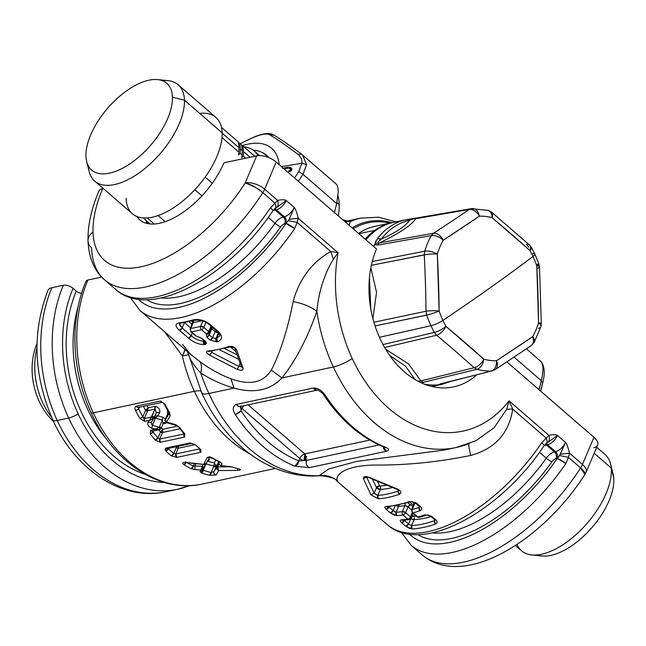 <?xml version="1.0" encoding="UTF-8"?>
<svg xmlns="http://www.w3.org/2000/svg" width="646" height="646" viewBox="0 0 646 646"><rect width="100%" height="100%" fill="white"/><g stroke="black" fill="none" stroke-linecap="round" stroke-linejoin="round"><path stroke-width="0.97" d="M347.08 221.029L343.05 219.987L347.08 221.029M432.376 386.623L433.07 386.251L432.376 386.623M374.946 226.334A84.255 61.322 78 0 0 358.546 233.408A84.255 61.322 -102 0 1 374.946 226.334L391.985 222.709A84.255 61.322 78 0 0 374.809 230.331A84.255 61.322 -102 0 1 392.808 222.547A84.255 61.322 78 0 0 391.985 222.709M353.192 228.773A89.14 64.875 -102 0 1 389.99 223.136A89.14 64.875 78 0 0 353.192 228.773M365.176 239.149A84.255 61.322 -102 0 1 374.809 230.331L358.893 233.715L374.809 230.331A84.255 61.322 78 0 0 365.176 239.149M352.127 227.852A90.359 65.763 -102 0 1 392.041 222.7A90.359 65.763 78 0 0 352.127 227.852M349.074 225.212L350.423 221.53A95.245 69.316 -102 0 1 360.839 218.098A95.245 69.316 78 0 0 350.423 221.53L345.57 221.376L350.423 221.53L349.074 225.212M345.15 221.812L350.423 221.53M377.425 245.125L431.35 235.604L377.425 245.125L375.003 244.463A84.255 61.313 78 0 0 373.768 246.594A84.255 61.313 -102 0 1 375.003 244.463L377.425 245.125L379.501 242.848L433.442 233.287A9.771 6.226 57 0 1 443.245 240.215A73.038 53.15 78 0 0 437.342 254.112A9.771 1.817 177 0 0 424.252 254.944L424.721 251.213A9.771 4.046 16.9 0 1 437.342 254.112A9.771 4.046 -163.1 0 0 424.721 251.213L424.705 251.27M372.249 261.525L424.721 251.213L372.249 261.525M424.252 254.847L371.353 265.296L424.252 254.944A9.771 1.817 -3 0 1 437.342 254.112A73.038 53.15 -102 0 1 443.245 240.215A9.771 5.184 -150.4 0 0 431.35 235.604A82.066 59.731 78 0 0 424.721 251.213A82.066 59.731 -102 0 1 431.35 235.604L433.393 233.319M431.585 235.209L431.35 235.604A9.771 5.184 29.6 0 1 443.245 240.215L479.356 216.184A73.038 53.15 -102 0 1 492.074 217.694L529.97 250.519A73.038 53.15 -102 0 1 532.998 256.47A976.889 200.93 155.1 0 1 489.789 288.051A976.889 200.93 155.1 0 1 442.914 320.416A73.038 53.15 -102 0 1 439.127 310.96L437.342 254.112A972.488 665.727 97.2 0 1 439.127 310.96A9.771 1.405 179.4 0 0 426.013 311.235A962.766 659.073 -82.8 0 0 424.252 254.944A962.766 659.073 97.2 0 1 426.013 311.235L373.905 322.233L426.013 311.235A9.771 1.405 -0.6 0 1 439.127 310.96A73.038 53.15 78 0 0 442.914 320.416A9.771 2.011 155.1 0 1 430.979 325.721L379.444 337.285L430.979 325.721A82.066 59.731 -102 0 1 426.723 315.103A82.066 59.731 78 0 0 430.979 325.721A9.771 2.011 -24.9 0 0 442.914 320.416A73.038 53.15 78 0 0 445.942 326.367A9.771 4.619 129.8 0 1 436.639 335.25L434.378 332.407A9.771 2.6 -29.1 0 0 445.942 326.367A9.771 2.6 150.9 0 1 434.378 332.407L434.387 332.415A82.066 59.731 -102 0 1 430.979 325.721A82.066 59.731 78 0 0 434.378 332.407L383.013 344.552L434.378 332.407M372.92 318.672L376.529 292.21L370.836 267.815L376.529 292.21L372.92 318.672M370.812 309.063L369.455 277.57L370.812 309.063M426.699 315.03L375.06 325.947L426.723 315.103A9.771 1.09 -18.8 0 0 439.127 310.96A9.771 1.09 161.2 0 1 426.723 315.103L426.021 311.315M537.173 268.356A9.771 1.825 177.1 0 0 539.515 267.04A9.771 1.825 177.1 0 0 536.786 265.918A9.771 1.09 -18.8 0 0 539.006 264.384A9.771 1.09 161.2 0 1 536.786 265.918A73.038 53.15 78 0 0 532.998 256.47A73.038 53.15 78 0 0 529.97 250.519A9.771 2.6 -29.1 0 0 531.553 247.547A9.771 2.6 150.9 0 1 529.97 250.519A9.771 5.039 -48.1 0 0 529.542 245.02A9.771 5.039 131.9 0 1 529.97 250.519A972.488 443.778 -156.1 0 0 492.074 217.694A9.771 4.611 -50.1 0 0 491.759 212.3A9.771 4.611 129.9 0 1 492.074 217.694A9.771 6.266 -74.6 0 0 488.085 210.37A9.771 6.266 -74.6 0 0 486.22 210.297M436.591 335.201L436.639 335.25A9.771 4.619 -50.2 0 0 445.942 326.367A972.488 480.834 22 0 1 483.838 359.192A9.771 6.266 105.4 0 1 476.966 369.294L474.164 367.744A9.771 5.031 -48 0 0 483.838 359.192A9.771 5.031 132 0 1 474.164 367.744L474.229 367.8M412.196 219.236L413.803 218.833A9.771 1.171 82.8 0 1 414.078 218.421L471.249 208.674L488.085 210.37A9.771 6.266 105.4 0 1 492.074 217.694A73.038 53.15 78 0 0 479.356 216.184A972.488 203.417 157.2 0 1 443.245 240.215A9.771 6.226 -123 0 0 433.442 233.287A962.766 201.382 -22.8 0 0 469.198 209.49A9.771 6.646 55.7 0 1 479.356 216.184A9.771 6.646 -92.2 0 0 472.533 208.537A9.771 6.646 -92.2 0 0 471.927 208.601A9.771 6.646 87.8 0 1 472.533 208.537A9.771 6.646 87.8 0 1 479.356 216.184A9.771 6.646 -124.3 0 0 469.198 209.49L471.927 208.601M476.877 369.27L476.966 369.294A9.771 6.266 -74.6 0 0 483.838 359.192A73.038 53.15 78 0 0 496.556 360.702A9.771 6.646 87.8 0 1 491.251 370.99L437.172 384.959A9.771 6.67 85.8 0 1 437.003 385L491.331 370.99M420.869 380.898L474.164 367.744L420.869 380.898L423.631 382.44L420.869 380.898L408.603 363.956L385.71 349.292L408.603 363.956L420.869 380.898L417.873 381.164L418.955 381.721M476.966 369.294L421.2 382.803L476.966 369.294A82.066 59.731 78 0 0 491.251 370.99A82.066 59.731 -102 0 1 476.966 369.294M436.639 335.25L384.645 347.483L436.639 335.25A962.766 476.029 22 0 1 474.164 367.744A962.766 476.029 -158 0 0 436.639 335.25M469.287 209.433L415.782 218.703L418.471 217.815M378.314 243.074L377.74 242.831L374.833 244.495A84.255 61.322 78 0 0 373.663 246.506A84.255 61.322 -102 0 1 374.833 244.495A9.771 5.289 31.1 0 1 375.003 244.463A9.771 5.289 -148.9 0 0 374.833 244.495L377.74 242.831L375.003 244.463L377.74 242.831L379.501 242.848C399.099 233.489 411.195 225.438 415.782 218.703C411.195 225.438 399.099 233.489 379.501 242.848L433.442 233.287A962.766 201.382 157.2 0 0 469.198 209.49L414.926 218.711M379.477 240.611L381.261 239.117A82.946 60.369 -102 0 1 409.499 220.326C405.841 225.987 396.426 232.245 381.261 239.117C396.426 232.245 405.841 225.987 409.499 220.326L410.896 219.697M375.827 240.934L374.833 244.495L377.264 238.826L381.261 239.117A9.771 5.693 -142.5 0 0 377.264 238.826A84.255 61.322 -102 0 1 405.938 219.745A9.771 6.702 77.5 0 1 409.499 220.326A82.946 60.369 78 0 0 381.261 239.117L378.298 241.798M413.803 218.833L409.298 220.229M488.085 210.37L491.759 212.3L529.542 245.02A9.771 5.039 -48.1 0 0 526.547 244.341L528.808 247.184M532.667 336.671A9.771 5.184 29.6 0 1 534.185 342.396A9.771 5.184 -150.4 0 0 532.667 336.671A9.771 6.646 55.8 0 1 531.173 345.658A9.771 6.646 -124.2 0 0 532.667 336.671A73.038 53.15 78 0 0 538.57 322.774A9.771 4.046 16.9 0 1 540.872 326.658A9.771 4.046 -163.1 0 0 538.57 322.774A9.771 1.397 -0.7 0 1 541.291 323.711A9.771 1.397 179.3 0 0 538.57 322.774A73.038 53.15 -102 0 1 532.667 336.671L496.556 360.702A972.488 166.369 -24.9 0 0 532.667 336.671M529.736 346.304A9.771 6.646 -124.2 0 0 531.173 345.658L495.272 369.544A9.771 6.226 -123.1 0 0 496.556 360.702A9.771 6.226 56.9 0 1 495.272 369.544L491.251 370.99A9.771 6.646 -92.2 0 0 496.556 360.702A73.038 53.15 -102 0 1 483.838 359.192L445.942 326.367A73.038 53.15 -102 0 1 442.914 320.416A976.889 200.93 -24.9 0 0 489.789 288.051A976.889 200.93 -24.9 0 0 532.998 256.47A9.771 2.011 -24.9 0 0 534.872 254.072A9.771 2.011 -24.9 0 0 532.207 253.87M493.98 370.101A9.771 6.226 -123.1 0 0 495.272 369.544M437.237 384.959L437.003 385A84.255 61.322 -102 0 1 424.648 384.257A84.255 61.322 78 0 0 437.003 385L441.686 384.418A9.771 6.702 -102.5 0 0 441.719 384.41L441.686 384.418A9.771 6.702 -102.5 0 0 444.133 383.062L441.719 384.41L437.003 385A9.771 6.67 -94.2 0 0 437.172 384.959A84.255 61.313 -102 0 1 424.269 384.112A84.255 61.313 78 0 0 437.172 384.959A9.771 9.714 24.2 0 0 439.829 384.16M414.385 378.927L414.466 378.855A82.946 60.369 -102 0 1 412.132 377.74A82.946 60.369 78 0 0 414.466 378.855L405.712 366.298L389.78 355.534L405.712 366.298L414.466 378.855L416.177 380.228L414.466 378.855A9.771 5.911 114.3 0 1 414.215 379.073M420.029 381.342L418.899 381.447M405.938 219.745L405.938 219.745A84.255 61.322 78 0 0 377.264 238.826M529.542 245.02L531.553 247.547L534.872 254.072A9.771 2.011 155.1 0 1 532.998 256.47A73.038 53.15 -102 0 1 536.786 265.918L538.57 322.774A972.488 628.671 -83.7 0 0 536.786 265.918A9.771 1.825 -2.9 0 1 539.515 267.04L541.291 323.711L540.872 326.658L534.185 342.396L531.173 345.658M538.465 328.378A9.771 4.046 -163.1 0 0 540.872 326.658M534.872 254.072L539.006 264.384A9.771 1.09 -18.8 0 0 536.463 264.489M451.279 381.253L441.38 384.491M406.334 219.656L393.624 222.361A84.255 61.322 -102 0 0 365.951 239.827A84.255 61.322 78 0 1 400.052 221.473M431.641 386.453A84.255 61.322 78 0 0 435.719 385.073M267.557 157.156A67.895 33.552 -49.1 0 0 265.199 154.644A67.895 33.552 -49.1 0 0 253.256 150.187A67.895 33.552 130.9 0 1 267.557 157.156M259.434 155.573A63.494 31.379 -49.1 0 0 257.06 154.184M249.994 157.261L243.494 151.624A63.494 31.379 -49.1 0 0 242.743 145.81L254.782 156.243L242.743 145.81A63.494 31.379 130.9 0 1 243.494 151.624A63.494 31.379 130.9 0 1 243.356 156.09L241.798 157.689A62.525 30.895 -49.1 0 0 241.984 155.977A62.525 30.895 130.9 0 1 241.959 156.284A62.525 30.895 130.9 0 1 241.798 157.689L242.072 154.975A63.494 31.379 -49.1 0 0 242.21 150.51L240.28 148.846A63.494 31.379 -49.1 0 0 239.537 143.032L241.459 144.696L239.537 143.032A63.494 31.379 130.9 0 1 240.28 148.846L242.21 150.51A63.494 31.379 -49.1 0 0 241.459 144.696A63.494 31.379 130.9 0 1 242.21 150.51A63.494 31.379 130.9 0 1 242.072 154.975L240.15 153.312A63.494 31.379 -49.1 0 0 240.28 148.846A63.494 31.379 130.9 0 1 240.15 153.312L238.592 154.911A62.525 30.895 -49.1 0 0 238.77 153.199A62.525 30.895 130.9 0 1 238.745 153.506A62.525 30.895 130.9 0 1 238.592 154.911L238.867 152.198L222.014 137.598L238.867 152.198A63.494 31.379 -49.1 0 0 238.996 147.732L222.176 133.165L238.996 147.732A63.494 31.379 130.9 0 1 238.867 152.198L238.592 154.911L240.15 153.312L242.072 154.975L241.798 157.689L243.356 156.09A63.494 31.379 -49.1 0 0 243.494 151.624L249.994 157.261M257.932 155.646A63.494 31.379 -49.1 0 0 254.233 150.962A63.494 31.379 -49.1 0 0 243.954 146.86M238.253 141.918L221.505 127.424L238.253 141.918A63.494 31.379 130.9 0 1 238.996 147.732A63.494 31.379 -49.1 0 0 238.253 141.918M178.159 84.755L215.869 117.419A63.744 31.501 130.9 0 1 222.167 132.874L184.457 100.211L172.45 97.215A57.389 28.359 -49.1 0 0 157.656 79.603A57.389 28.359 -49.1 0 0 110.789 104.757A57.389 28.359 -49.1 0 0 85.958 156.146A57.389 28.359 130.9 0 1 128.053 89.818A57.389 28.359 130.9 0 1 172.45 97.215A57.389 28.359 130.9 0 1 130.347 163.535A57.389 28.359 130.9 0 1 85.958 156.146A57.389 28.359 -49.1 0 0 86.677 161.565A57.389 28.359 -49.1 0 0 133.746 161.104A57.389 28.359 -49.1 0 0 172.45 97.215L184.457 100.211L222.167 132.874A63.744 31.501 130.9 0 1 187.074 197.337A63.744 31.501 130.9 0 1 132.414 213.786L94.696 181.122A63.744 31.501 -49.1 0 0 149.363 164.673A63.744 31.501 -49.1 0 0 184.457 100.211A63.744 31.501 -49.1 0 0 178.159 84.755A63.744 31.501 -49.1 0 0 162.364 80.685M147.264 221.53L148.548 222.636A63.494 31.379 130.9 0 1 148.507 222.466A63.494 31.379 -49.1 0 0 148.548 222.636L147.264 221.53M144.058 218.744L145.342 219.858A63.494 31.379 130.9 0 1 145.302 219.688A63.494 31.379 -49.1 0 0 145.342 219.858L144.058 218.744M88.413 166.07A63.744 31.501 -49.1 0 0 94.696 181.122M157.656 79.603L168.033 80.653A63.744 31.501 130.9 0 1 184.457 100.211A63.744 31.501 130.9 0 1 141.482 171.174A63.744 31.501 130.9 0 1 89.196 171.683L86.677 161.565M165.19 221.683A63.494 31.379 130.9 0 1 154.249 224.009L147.231 217.936L154.249 224.009A63.494 31.379 -49.1 0 0 165.19 221.683L158.109 215.546L165.19 221.683A63.494 31.379 -49.1 0 0 201.964 195.875L194.826 189.698L201.964 195.875A63.494 31.379 -49.1 0 0 212.284 183.27A63.494 31.379 130.9 0 1 201.964 195.875A63.494 31.379 130.9 0 1 165.19 221.683M146.044 220.464L145.342 219.858L146.044 220.464A63.494 31.379 -49.1 0 0 146.981 223.451A63.494 31.379 130.9 0 1 146.044 220.464M150.066 223.952L148.548 222.636L150.066 223.952M241.959 156.284L242.072 154.975M126.115 198.322A63.744 31.501 -49.1 0 0 175.413 206.534A63.744 31.501 -49.1 0 0 222.167 132.874A63.744 31.501 -49.1 0 0 199.671 113.389M205.162 177.093L212.284 183.27L205.162 177.093M238.745 153.506L238.867 152.198M245.755 158.165L243.356 156.09L245.755 158.165M338.003 195.827A89.14 44.049 130.9 0 1 339.207 204.62L336.889 202.61L339.207 204.62A89.14 44.049 130.9 0 1 338.383 215.95A89.14 44.049 -49.1 0 0 339.207 204.62A89.14 44.049 -49.1 0 0 338.003 195.827M242.452 145.592A76.931 38.017 130.9 0 1 279.153 164.649A76.931 38.017 -49.1 0 0 242.452 145.592M268.978 157.713A68.379 33.794 -49.1 0 0 261.38 152.157A68.379 33.794 130.9 0 1 266.677 155.282A68.379 33.794 130.9 0 1 268.978 157.713M334.426 212.518L336.687 203.514L338.221 191.838C338.197 187.453 337.285 184.683 335.492 183.512C337.285 184.683 338.197 187.453 338.221 191.838L336.687 203.514L334.426 212.518M291.855 170.027L288.859 168.049L283.933 168.824L288.859 168.049L291.855 170.027M289.715 168.582L291.968 168.776L289.868 167.346L290.999 167.726L291.782 169.922L290.595 171.222L288.762 171.836L288.625 171.125L290.458 170.027L290.135 168.469L291.774 169.955L290.369 168.743L291.677 170.173L290.538 169.187L291.572 170.366L290.563 169.494L291.427 170.552L290.538 169.777L291.265 170.73L290.458 170.027L291.063 170.915L290.32 170.269L290.813 171.085L290.119 170.479L290.538 171.255L289.868 170.673L290.215 171.4L289.561 170.827L289.852 171.537L288.625 171.125L289.295 171.699L288.625 171.125L288.762 171.836L290.595 171.222L291.782 169.922L290.999 167.726L291.709 168.558L289.868 167.346L291.346 168.63L290.587 168.566L289.101 167.282L289.868 167.346L289.101 167.282L290.587 168.566L289.715 168.582M289.158 168.097L288.229 167.298L289.101 167.282L288.229 167.298L289.158 168.097M287.995 168.049L287.236 167.387L288.229 167.298L287.236 167.387L287.995 168.049M286.388 168.235L285.718 167.653L287.236 167.387L285.718 167.653L286.388 168.235M285.225 168.469L284.571 167.903L285.718 167.653L284.571 167.903L285.225 168.469M284.2 168.743L283.562 168.194L284.571 167.903L283.562 168.194L284.2 168.743M282.682 168.509L283.562 168.194L282.682 168.509M250.882 138.478L250.947 138.438C260.968 133.746 268.276 132.438 272.887 134.521L273.5 134.852C279.67 138.494 289.028 144.93 301.577 154.152L302.659 155.016L306.559 164.625L302.974 174.315L336.687 203.514L302.974 174.315L298.371 181.292L302.974 174.315L306.559 164.625L301.94 163.276C302.199 159.61 300.786 156.574 297.709 154.176L301.779 154.313L297.709 154.176C285.088 144.639 275.616 138.123 269.285 134.634C266.112 133.173 259.942 134.489 250.785 138.567L240.296 143.695L250.785 138.567C259.942 134.489 266.112 133.173 269.285 134.634C275.616 138.123 285.088 144.639 297.709 154.176C300.786 156.574 302.199 159.61 301.94 163.276L281.43 166.62L301.94 163.276L298.751 171.553L294.56 177.989L298.751 171.553L301.94 163.276L306.559 164.625L302.538 154.911M269.285 134.634L274.09 135.272L269.285 134.634M302.974 174.315L298.751 171.553L302.974 174.315M37 343.51A57.389 41.772 78 0 0 53.618 421.644A57.389 41.772 -102 0 1 37 343.51M51.712 417.494A63.744 46.391 -102 0 1 36.951 348.073A63.744 46.391 78 0 0 51.712 417.494M537.391 554.922A57.389 28.359 -49.1 0 0 586.826 533.087A57.389 28.359 -49.1 0 0 613.7 477.757L611.245 468.051L594.159 453.258L611.245 468.051A63.744 31.501 130.9 0 1 577.346 533.41A63.744 31.501 130.9 0 1 521.597 550.852L515.371 545.458M596.71 447.258L605.06 454.485A63.744 31.501 130.9 0 1 611.245 468.051A63.744 31.501 -49.1 0 0 610.567 463.925L613.086 474.043A57.389 28.359 130.9 0 1 613.7 477.757A57.389 28.359 130.9 0 1 589.887 529.865A57.389 28.359 130.9 0 1 542.099 556.004L531.723 554.954A63.744 31.501 -49.1 0 0 584.8 525.925A63.744 31.501 -49.1 0 0 611.245 468.051L613.7 477.757M517.05 544.36A63.744 31.501 -49.1 0 0 531.723 554.954M514.079 357.149L541.283 380.712L539.079 389.772L541.283 380.712L514.079 357.149M540.08 360.71C543.431 363.23 543.827 369.9 541.283 380.712C543.827 369.9 543.431 363.23 540.08 360.71M540.621 391.105L542.616 382.763L541.283 380.712L542.616 382.763M88.017 240.837C87.694 225.43 91.312 208.884 98.862 191.192A14.656 6.969 23 0 1 102.722 188.575A117.225 57.93 -49.1 0 0 93.032 232.043A14.656 11.224 178.2 0 0 88.017 240.837A14.656 11.224 178.2 0 0 91.619 247.903A131.881 65.173 -49.1 0 0 104.652 279.88A131.881 65.173 -49.1 0 0 262.825 192.669A131.881 65.173 130.9 0 1 104.652 279.88C96.609 273.371 88.801 260.54 88.017 240.837A14.656 11.224 -1.8 0 1 93.032 232.043A117.225 57.93 -49.1 0 0 149.549 264.497A117.225 57.93 -49.1 0 0 245.214 182.947A14.656 3.634 32.5 0 1 262.825 192.669C259.813 191.482 264.505 190.74 245.214 182.947L256.72 155.831A14.656 6.969 23 0 1 276.181 162.081L264.674 189.197A14.656 6.969 -157 0 0 245.214 182.947A14.656 6.969 23 0 1 264.674 189.197A14.656 7.243 130.9 0 1 262.825 192.669A14.656 7.243 -49.1 0 0 264.674 189.197L277.651 200.43L274.978 203.199L262.825 192.669L274.978 203.199L270.529 207.786A131.881 65.173 130.9 0 1 115.884 289.61A131.881 65.173 -49.1 0 0 270.529 207.786L277.651 200.43L264.674 189.197L276.181 162.081L376.489 248.952A89.14 64.875 78 0 0 380.098 338.714A89.14 64.875 -102 0 1 376.489 248.952L276.181 162.081A14.656 6.969 -157 0 0 256.72 155.831L245.214 182.947A117.225 57.93 130.9 0 1 149.549 264.497A117.225 57.93 130.9 0 1 93.032 232.043A117.225 57.93 130.9 0 1 102.722 188.575L103.19 188.479L102.722 188.575M580.601 467.89A14.656 3.634 32.5 0 1 584.977 474.39C543.1 540.056 464.062 589.879 422.427 555.108A131.881 65.173 -49.1 0 0 580.601 467.89A14.656 7.243 -49.1 0 0 582.45 464.417L593.957 437.302A14.656 6.969 23 0 1 597.615 445.118L586.108 472.234A14.656 6.969 -157 0 0 582.45 464.417A14.656 6.969 23 0 1 586.108 472.234L584.977 474.382L580.601 467.89A131.881 65.173 130.9 0 1 422.427 555.108L411.195 545.377A131.881 65.173 -49.1 0 0 565.831 463.545L568.448 457.368L580.601 467.89L568.448 457.368L569.473 453.177L582.45 464.417A14.656 7.243 130.9 0 1 580.601 467.89M189.504 485.63L177.44 489.305L165.974 491.743C122.49 501.603 75.186 469.812 52.956 420.231C33.479 375.504 31.832 332.197 48.014 290.304A14.656 6.969 23 0 1 51.874 287.688A131.881 95.979 78 0 0 57.211 420.481A14.656 3.012 155.1 0 1 52.956 420.231A14.656 3.012 -24.9 0 0 57.211 420.481A131.881 95.979 78 0 0 165.974 491.743A131.881 95.979 -102 0 1 57.211 420.481A131.881 95.979 -102 0 1 51.874 287.688L63.34 285.249A131.881 95.979 78 0 0 68.678 418.043L57.211 420.481L68.678 418.043A131.881 95.979 78 0 0 177.44 489.305A131.881 95.979 78 0 0 189.351 485.639M201.536 391.985L201.681 392.808L201.536 391.985A139.035 101.188 78 0 0 202.303 393.608M275.479 468.455L202.012 484.08A131.881 95.979 -102 0 1 93.25 412.818A131.881 95.979 78 0 0 202.012 484.08C160.313 493.673 113.534 462.56 91.126 412.689C71.633 371.402 69.493 319.342 85.991 281.333A7.324 3.48 23 0 1 87.921 280.025A131.881 95.979 78 0 0 93.25 412.818A7.324 1.51 155.1 0 1 91.126 412.689A7.324 1.51 -24.9 0 0 93.25 412.818L194.357 391.315A131.881 95.979 78 0 0 249.736 453.847A131.881 95.979 -102 0 1 194.357 391.315A24.419 5.023 155.1 0 1 200.898 391.169A24.419 5.023 -24.9 0 0 194.357 391.315A131.881 95.979 -102 0 1 182.334 355.938L188.672 354.678M201.915 393.293A141.821 103.215 -102 0 1 201.681 392.808A24.419 5.023 -24.9 0 0 201.762 393.059A24.419 5.023 -24.9 0 0 208.86 393.471A148.976 108.423 78 0 0 319.189 475.609L320.012 475.674L319.189 475.609L328.911 468.915L356.535 461.438L444.012 450.092M182.56 344.471L190.336 354.089L199.436 361.251C209.595 368.801 220.084 374.632 230.913 378.758C249.736 385.622 263.205 382.763 271.32 370.158L281.955 377.926L333.368 366.993A148.976 108.423 -102 0 1 316.863 311.307C318.712 291.693 324.235 274.316 333.425 259.167L338.076 252.772A134.32 97.756 78 0 0 352.231 358.49A14.656 3.012 155.1 0 1 333.368 366.993L281.955 377.926C295.545 360.904 307.181 338.698 316.863 311.307A148.976 108.423 78 0 0 333.368 366.993A148.976 108.423 78 0 0 456.229 447.5A148.976 108.423 -102 0 1 333.368 366.993A14.656 3.012 -24.9 0 0 352.231 358.49A134.32 97.756 78 0 0 509.048 400.843L506.682 409.225L494.166 427.676L475.819 440.79L494.166 427.676L506.682 409.225L509.048 400.843L512.706 409.088L506.682 409.225L512.706 409.088C509.016 433.329 495.03 448.776 470.748 455.438C437.746 462.132 405.801 465.33 374.898 465.047C342.146 465.596 335.137 476.32 337.309 480.664C331.939 476.57 325.899 474.883 319.189 475.609C325.899 474.883 331.939 476.57 337.309 480.664L336.752 480.899M475.819 440.79L456.229 447.5A148.976 108.423 78 0 0 469.44 443.455C468.293 443.326 468.73 447.315 470.748 455.438C495.03 448.776 509.016 433.329 512.706 409.088L509.048 400.843L548.882 435.347L546.217 438.109L512.706 409.088L546.217 438.109C547.493 441.218 547.38 443.075 545.894 443.673C547.38 443.075 547.493 441.218 546.217 438.109L548.882 435.347C549.916 438.884 549.399 441.396 547.323 442.89L557.441 435.42L565.468 442.373A9.771 4.829 130.9 0 1 555.552 451.675L554.454 451.909A9.771 4.829 -49.1 0 0 546.266 458.167L539.491 452.305L546.266 458.167A114.786 56.719 130.9 0 1 432.239 532.845A114.786 56.719 -49.1 0 0 546.266 458.167A4.885 0.832 -144.7 0 0 551.894 461.777A119.671 59.133 130.9 0 1 417.857 534.565A119.671 59.133 -49.1 0 0 551.894 461.777A4.885 0.832 35.3 0 1 546.266 458.167A9.771 4.829 130.9 0 1 554.454 451.909L546.427 444.965A9.771 4.829 -49.1 0 0 543.948 445.942A9.771 4.829 130.9 0 1 546.427 444.965A4.885 3.553 78 0 0 545.329 444.287A4.885 3.553 -102 0 1 546.427 444.965L554.454 451.909A4.885 3.553 -102 0 1 555.988 458.644A4.885 2.414 -49.1 0 0 551.894 461.777A4.885 2.414 130.9 0 1 555.988 458.644A4.885 3.553 78 0 0 554.454 451.909L555.552 451.675L547.533 444.731L546.427 444.965L547.533 444.731L555.552 451.675A4.885 3.553 -102 0 1 557.086 458.41L555.988 458.644L557.086 458.41A14.656 7.243 -49.1 0 0 557.223 458.385A124.557 61.548 130.9 0 1 409.516 534.121A124.557 61.548 -49.1 0 0 557.223 458.385A14.656 7.243 130.9 0 1 557.086 458.41A4.885 3.553 78 0 0 555.552 451.675A9.771 4.829 -49.1 0 0 565.468 442.373L560.373 454.195L557.223 458.385L559.597 455.543L568.448 457.368L565.831 463.545L557.223 458.385A7.324 1.51 34 0 1 565.831 463.545A131.881 65.173 130.9 0 1 411.195 545.377L401.392 532.369M200.728 373.017C211.29 379.719 222.402 384.75 234.062 388.117C222.402 384.75 211.29 379.719 200.728 373.017C202.053 367.622 201.617 363.698 199.436 361.251C201.617 363.698 202.053 367.622 200.728 373.017C194.066 365.676 190.142 359.895 188.971 355.688L201.762 393.059A24.419 5.023 155.1 0 0 208.86 393.471A148.976 108.423 -102 0 1 200.728 373.017A148.976 108.423 78 0 0 208.86 393.471L234.062 388.117L208.86 393.471A148.976 108.423 -102 0 0 319.189 475.609L328.911 468.915L356.535 461.438L444.117 450.068M190.998 360.403L194.809 365.951M188.858 354.686L182.334 355.938L164.641 331.834L182.334 355.938A24.419 10.005 141.5 0 0 185.022 349.494L182.334 355.938A131.881 95.979 78 0 0 194.357 391.315L93.25 412.818A131.881 95.979 -102 0 1 87.921 280.025L101.713 277.086L87.921 280.025M593.763 447.726A14.656 6.969 -157 0 0 593.957 437.302L506.908 361.905L593.957 437.302L582.45 464.417L569.473 453.177C568.181 447.63 566.849 444.028 565.468 442.373C566.849 444.028 568.181 447.63 569.473 453.177L560.373 454.195L569.473 453.177L568.448 457.368L559.597 455.543L565.468 442.373L557.441 435.42C555.778 434.443 552.919 434.419 548.882 435.347C552.919 434.419 555.778 434.443 557.441 435.42A9.771 4.829 130.9 0 1 547.533 444.731A4.885 3.553 78 0 0 545.797 443.883A4.885 3.553 -102 0 1 547.533 444.731A9.771 4.829 -49.1 0 0 557.441 435.42L547.323 442.89C549.399 441.396 549.916 438.884 548.882 435.347L509.048 400.843A134.32 97.756 -102 0 1 352.231 358.49A134.32 97.756 -102 0 1 338.076 252.772L298.242 218.267L289.142 219.285L298.242 218.267C296.95 212.72 295.61 209.118 294.237 207.463L289.142 219.285L294.237 207.463A9.771 4.829 130.9 0 1 284.321 216.765A9.771 4.829 -49.1 0 0 294.237 207.463L286.21 200.51L275.769 208.149L286.21 200.51A9.771 4.829 130.9 0 1 276.294 209.813A4.885 3.553 78 0 0 274.566 208.973A4.885 3.553 -102 0 1 276.294 209.813L284.321 216.765L276.294 209.813L275.196 210.047L283.223 216.999A4.885 3.553 -102 0 1 284.757 223.734A4.885 2.414 -49.1 0 0 280.663 226.867A4.885 0.832 35.3 0 1 275.035 223.258A9.771 4.829 130.9 0 1 283.223 216.999L275.196 210.047A9.771 4.829 -49.1 0 0 272.709 211.024A9.771 4.829 130.9 0 1 275.196 210.047L276.294 209.813A9.771 4.829 -49.1 0 0 286.21 200.51L294.237 207.463C295.61 209.118 296.95 212.72 298.242 218.267L297.208 222.45L330.72 251.472L297.208 222.45L298.242 218.267L338.076 252.772L330.72 251.472L338.076 252.772L333.425 259.167L330.72 251.472C311.719 262.462 299.195 279.177 293.155 301.625C299.195 279.177 311.719 262.454 330.72 251.472L333.425 259.167C324.235 274.316 318.712 291.693 316.863 311.307C310.379 306.551 302.473 303.321 293.155 301.625C287.559 329.815 280.275 352.659 271.32 370.158C280.275 352.659 287.559 329.807 293.155 301.625C302.473 303.321 310.379 306.551 316.863 311.307C307.181 338.698 295.545 360.904 281.955 377.926L271.32 370.158C263.205 382.755 249.736 385.622 230.913 378.758L234.062 388.117L230.913 378.758C220.084 374.632 209.595 368.801 199.436 361.251L190.336 354.089L139.964 310.468A131.881 65.173 -49.1 0 0 294.6 228.636L285.992 223.468A124.557 61.548 130.9 0 1 138.284 299.211A124.557 61.548 -49.1 0 0 285.992 223.468A14.656 7.243 130.9 0 1 285.855 223.5L284.757 223.734A4.885 3.553 78 0 0 283.223 216.999L284.321 216.765A4.885 3.553 -102 0 1 285.855 223.5A14.656 7.243 -49.1 0 0 285.992 223.468L288.366 220.633L285.992 223.468A7.324 1.51 34 0 1 294.6 228.636A131.881 65.173 130.9 0 1 139.964 310.468L130.161 297.451M281.955 377.926C270.335 390.281 254.371 393.672 234.062 388.117C254.371 393.672 270.335 390.281 281.955 377.926M223.96 162.8L256.72 155.831L223.96 162.8A63.494 31.379 130.9 0 1 212.284 183.27A63.494 31.379 -49.1 0 0 223.96 162.8M136.887 216.515A63.494 31.379 -49.1 0 0 154.249 224.009A63.494 31.379 130.9 0 1 139.794 219.85A63.494 31.379 130.9 0 1 136.887 216.515M147.353 221.594A65.94 32.583 -49.1 0 0 147.635 223.597A65.94 32.583 130.9 0 1 147.353 221.594M433.151 386.793L434.944 385.856L433.151 386.793M476.829 374.769A89.14 64.875 -102 0 1 453.613 386.881A89.14 64.875 -102 0 1 380.098 338.714A89.14 64.875 78 0 0 476.829 374.769M106.848 439.474A114.786 83.536 -102 0 1 78.376 305.558A114.786 83.536 78 0 0 106.848 439.474M144.995 474.237A119.671 87.089 -102 0 1 76.285 291.152A4.885 2.326 -157 0 0 81.598 293.316A4.885 2.326 23 0 1 76.285 291.152A119.671 87.089 78 0 0 144.995 474.237M280.663 226.867A119.671 59.133 130.9 0 1 146.626 299.655A119.671 59.133 -49.1 0 0 280.663 226.867A4.885 2.414 130.9 0 1 284.757 223.734L285.855 223.5A4.885 3.553 78 0 0 284.321 216.765L283.223 216.999A9.771 4.829 -49.1 0 0 275.035 223.258A4.885 0.832 -144.7 0 0 280.663 226.867M161.007 297.935A114.786 56.719 -49.1 0 0 275.035 223.258L268.26 217.387L275.035 223.258A114.786 56.719 130.9 0 1 161.007 297.935M275.196 210.047A4.885 3.553 78 0 0 274.098 209.377A4.885 3.553 -102 0 1 275.196 210.047M543.706 444.723L541.76 442.696A7.324 1.51 34 0 1 544.037 445.805L544.053 445.78M541.76 442.696L546.217 438.109L541.76 442.696A131.881 65.173 130.9 0 1 387.124 524.528A131.881 65.173 -49.1 0 0 541.76 442.696M289.142 219.285L288.366 220.633L289.142 219.285M297.208 222.45L288.366 220.633L297.208 222.45L294.6 228.636L297.208 222.45M286.21 200.51C284.539 199.533 281.688 199.501 277.651 200.43C281.688 199.501 284.539 199.533 286.21 200.51M276.092 207.98C278.16 206.486 278.684 203.975 277.651 200.43C278.684 203.975 278.16 206.486 276.092 207.98M274.655 208.763C276.149 208.165 276.254 206.308 274.978 203.199C276.254 206.308 276.149 208.165 274.655 208.763L272.814 210.871A7.324 1.51 34 0 0 270.529 207.786L272.475 209.805M78.109 413.787A124.557 90.65 -102 0 1 73.071 288.374L76.285 291.152L73.071 288.374A124.557 90.65 78 0 0 78.109 413.787A124.557 90.65 78 0 0 164.56 482.497A124.557 90.65 -102 0 1 78.109 413.787A7.324 1.51 155.1 0 1 68.678 418.043A7.324 1.51 -24.9 0 0 78.109 413.787M177.44 489.305A131.881 95.979 -102 0 1 68.678 418.043A131.881 95.979 -102 0 1 63.34 285.249A7.324 3.48 23 0 1 73.071 288.374A7.324 3.48 -157 0 0 63.34 285.249L51.874 287.688M409.822 502.249L413.488 505.422L409.822 502.249M416.032 516.049A119.671 59.133 130.9 0 1 413.537 516.219L412.301 515.153L413.537 516.219A119.671 59.133 -49.1 0 0 416.032 516.049M412.98 506.609L407.836 502.903L412.98 506.609M412.487 501.78L414.062 504.074L412.487 501.78M431.108 516.638A122.11 60.344 130.9 0 1 425.068 518.157A122.11 60.344 130.9 0 1 414.086 519.618A2.439 1.922 87.3 0 0 413.537 516.219A2.439 1.203 -49.1 0 0 410.84 518.577L410.84 518.577A2.439 1.203 130.9 0 1 413.537 516.219A2.439 1.922 -92.7 0 1 414.086 519.618L410.84 518.577L408.555 523.963L404.17 520.159L408.555 523.963L410.84 518.577A2.439 1.163 -157 0 0 414.086 519.618A122.11 60.344 -49.1 0 0 425.068 518.157A122.11 60.344 -49.1 0 0 431.108 516.638M413.028 513.449L411.042 518.124L409.152 519.586A2.439 1.841 -98.5 0 1 407.868 519.166L403.047 514.991A131.881 65.173 130.9 0 1 396.692 515.661L390.41 512.972L386.235 509.363C384.459 507.667 384.41 506.714 386.106 506.48L387.285 506.916A2.439 1.914 -93.3 0 1 386.106 506.48A131.881 65.173 -49.1 0 0 409.483 501.49L416.29 502.943L420.465 506.553C422.193 508.37 422.064 509.742 420.078 510.663A131.881 65.173 130.9 0 1 413.069 512.851L417.881 517.026A131.881 65.173 -49.1 0 0 424.89 514.83L431.698 516.283L435.872 519.901C437.6 521.718 437.471 523.082 435.485 524.003A131.881 65.173 130.9 0 1 412.1 529.001L405.817 526.32L401.642 522.703C399.866 521.015 399.817 520.054 401.513 519.828A131.881 65.173 -49.1 0 0 407.868 519.166A2.439 1.841 81.5 0 0 409.152 519.586A2.439 1.841 81.5 0 0 410.396 518.56A2.439 1.163 -157 0 0 411.042 518.124A2.439 1.163 -157 0 0 410.436 516.824L405.615 512.649L408.078 506.868L411.583 509.904L408.078 506.868A2.439 1.203 130.9 0 1 410.581 504.534L408.078 506.868L404.897 505.665L405.066 503.743A2.439 1.841 -98.3 0 1 404.897 505.665A122.11 60.344 130.9 0 1 398.679 506.27A2.439 1.922 87.3 0 0 398.978 505.285A2.439 1.922 -92.7 0 1 398.679 506.27L396.321 505.818A2.439 1.163 -157 0 0 398.679 506.27A122.11 60.344 -49.1 0 0 404.897 505.665L405.131 505.665M415.701 503.291A122.11 60.344 130.9 0 1 414.732 503.565A2.439 1.704 74.5 0 0 414.893 502.628L414.046 504.114L414.732 503.565A122.11 60.344 -49.1 0 0 415.701 503.291M386.615 485.219A119.671 59.133 130.9 0 1 379.783 486.042L377.466 481.383L379.783 486.042A119.671 59.133 -49.1 0 0 386.615 485.219M392.388 487.552A122.11 60.344 130.9 0 1 390.281 488.029A122.11 60.344 130.9 0 1 380.349 489.434A2.439 1.906 86.3 0 0 379.783 486.042L376.521 487.649L372.524 479.235L376.521 487.649A2.439 2.003 153.5 0 1 379.783 486.042A2.439 1.906 -93.7 0 1 380.349 489.434L376.521 487.649L374.179 493.164L366.54 477.031L363.423 478.629L370.885 494.779L378.386 498.809A131.881 65.173 -49.1 0 0 399.309 494.36C401.836 492.833 401.263 491.081 397.589 489.095L369.205 477.402C365.135 476.054 363.205 476.457 363.423 478.629C363.205 476.457 365.135 476.054 369.205 477.402L397.589 489.095C401.255 491.081 401.836 492.833 399.309 494.36A131.881 65.173 130.9 0 1 378.386 498.809A2.439 1.906 -94.2 0 1 377.805 495.409L380.349 489.434A122.11 60.344 -49.1 0 0 390.281 488.029A122.11 60.344 -49.1 0 0 392.388 487.552M165.021 420.029L166.418 421.919L164.948 420.231L169.276 413.569L164.342 404.259L162.509 402.288A2.439 1.777 78 0 0 162.509 402.288L138.26 407.44A2.439 1.777 -102 0 1 136.266 406.164L160.515 401.005A2.439 1.777 78 0 0 162.396 402.305L165.061 404.323L164.342 404.259A2.439 0.589 -27.2 0 0 165.061 404.323A131.881 95.979 78 0 0 169.664 412.665A2.439 0.703 149.4 0 1 168.929 412.568L169.664 412.665L170.132 416.024L169.3 413.529L170.132 416.024L166.418 421.919L176.019 424.793L178.643 427.063A2.439 0.912 -37.2 0 0 178.651 427.079A2.439 0.912 -37.2 0 0 179.418 427.208A131.881 95.979 78 0 0 184.748 433.821A2.439 1.001 139.4 0 1 183.981 433.684L184.748 433.821L184.546 437.116L183.981 433.95A2.439 1.777 78 0 0 184.546 437.116L160.297 442.276A2.439 1.777 -102 0 1 159.732 439.102L183.981 433.95L159.732 439.102L160.297 442.276L155.258 440.096L157.987 438.012L159.732 439.102L157.987 438.012A2.439 1.001 139.4 0 1 155.258 440.096A131.881 95.979 -102 0 1 150.268 433.934A2.439 0.912 -37.4 0 0 153.086 431.972A129.434 94.203 78 0 0 157.987 438.012A129.434 94.203 -102 0 1 153.086 431.972L150.268 433.934L150.623 430.325M167.92 413.174L165.077 419.876A1.462 0.694 -157 0 0 165.037 419.948L165.974 422.468L176.608 425.593L176.019 424.793L166.418 421.919L170.132 416.024L169.664 412.665A131.881 95.979 -102 0 1 165.061 404.323L160.515 401.005L136.266 406.164L137.307 407.295M152.9 431.027L153.078 431.948M160.046 429.38L159.061 427.248L152.375 425.367L155.274 418.535L154.087 418.059A1.462 0.694 -157 0 0 155.274 418.535L152.375 425.367L151.786 428.282C148.62 426.788 147.328 424.866 147.91 422.516L151.277 422.419L147.91 422.516L149.291 420.328L144.591 421.329L139.867 418.406L142.871 416.727L144.316 418.551L144.591 421.329A2.439 1.777 -102 0 1 144.316 418.551L151.35 417.05L149.291 420.328L153.086 419.044L154.152 417.914L151.277 422.419L152.375 425.367L159.061 427.248L155.315 429.315L151.786 428.282L152.375 425.367L151.463 424.228M138.737 407.343L138.664 409.063L135.579 410.598A131.881 95.979 78 0 0 139.867 418.406A131.881 95.979 -102 0 1 135.579 410.598A2.439 0.589 -27.2 0 0 138.664 409.063A129.434 94.203 78 0 0 142.871 416.727A2.439 0.694 149.6 0 1 139.867 418.406L144.591 421.329L149.291 420.328L151.875 416.444L154.152 417.914L153.086 419.044L151.35 417.05L153.086 419.044L149.291 420.328L147.91 422.516C147.328 424.866 148.62 426.788 151.786 428.282L159.279 429.671M135.579 410.598C134.521 408.409 134.748 406.932 136.266 406.164C134.748 406.932 134.521 408.409 135.579 410.598M159.215 429.679L152.343 431.148A2.439 1.777 -102 0 1 150.615 430.317L155.315 429.315L159.417 426.917L160.765 428.589M164.851 420.465L168.606 412.019L165.037 419.948M162.945 423.461L162.275 420.183L159.417 426.917L162.275 420.183L155.621 418.123L155.274 418.535L155.621 418.123L162.275 420.183L162.945 423.461L163.381 423.065L161.153 428.322A1.462 0.694 -157 0 0 161.153 428.322L159.223 429.679L155.315 429.315L150.615 430.317L150.268 433.934A131.881 95.979 78 0 0 155.258 440.096L160.297 442.276L184.546 437.116L184.748 433.821A131.881 95.979 -102 0 1 179.418 427.208L176.019 424.793M161.153 428.322A1.462 0.694 -157 0 0 159.417 426.917L159.061 427.248L160.079 429.364M159.804 412.552C160.224 409.257 158.561 407.206 154.822 406.399C158.553 407.198 160.216 409.249 159.804 412.552L157.681 415.741L154.354 416.169L155.621 418.123L157.681 415.741L162.897 417.308L162.275 420.183L162.897 417.308L165.481 418.907L162.897 417.308L157.681 415.741L159.804 412.552L156.421 412.616L154.152 417.914M194.527 444.626A2.439 1.171 -47.4 0 0 194.543 444.642L191.579 443.422L167.33 448.574A2.439 1.777 -102 0 1 165.885 448.074L190.134 442.922A2.439 1.777 78 0 0 191.579 443.422A2.439 1.777 78 0 0 191.596 443.414L195.302 444.779A131.881 95.979 78 0 0 200.866 449.592L200.922 452.265L176.681 457.425L171.376 455.866A131.881 95.979 -102 0 1 165.812 451.053L165.893 448.082L164.916 449.85M168.348 448.768L165.812 451.053A2.439 1.171 -47.4 0 0 168.348 448.768A129.434 94.203 78 0 0 173.798 453.5A2.439 1.244 129.1 0 1 171.376 455.866L173.798 453.5L175.809 453.968L176.681 457.425A2.439 1.777 -102 0 1 175.809 453.968L199.469 448.938L175.809 453.968L173.798 453.5A129.434 94.203 -102 0 1 168.348 448.768L168.533 448.324L168.348 448.768M199.905 449.301A2.439 1.777 78 0 0 200.922 452.265L200.058 448.817M194.543 444.642L194.527 444.634A2.439 1.171 -47.4 0 0 195.302 444.779L200.866 449.592A2.439 1.244 129.1 0 1 200.115 449.471L200.349 449.592M216.604 468.826L218.598 470.571L216.257 474.972C214.343 474.584 213.608 473.453 214.06 471.596L211.185 472.509L213.842 466.25A1.462 0.694 -157 0 0 215.199 466.872A1.462 0.694 -157 0 0 216.168 466.63L216.353 465.75L214.214 462.875A119.671 87.089 -102 0 1 208.254 461.309A119.671 87.089 78 0 0 214.214 462.875L215.885 460.162L214.214 462.875L213.915 465.903A122.11 88.865 -102 0 1 206.009 463.885A122.11 88.865 78 0 0 213.915 465.903L211.185 472.509A129.434 94.203 -102 0 1 203.312 470.231L206.009 463.885A1.462 0.694 -157 0 0 206.009 463.885L203.312 470.231L200.042 471.709L203.312 470.231L201.447 472.92A2.439 1.534 -71 0 0 203.312 470.231A129.434 94.203 78 0 0 211.185 472.509A2.439 1.583 103.2 0 1 209.465 475.238L211.185 472.509L214.06 471.596C213.608 473.453 214.343 474.584 216.257 474.972L209.465 475.238A131.881 95.979 -102 0 1 201.447 472.92L200.042 471.709L201.996 467.526L203.716 468.245L203.918 467.769A1.462 0.694 -157 0 0 202.287 466.38L203.078 464.514L202.287 466.38L203.91 467.785L203.716 468.245L201.996 467.526L202.287 466.38L194.882 465.96L202.287 466.38L200.93 469.965L194.987 469.602L194.882 465.96L193.307 466.073L194.341 463.634L193.307 466.073A129.434 94.203 -102 0 1 187.195 462.794A129.434 94.203 78 0 0 193.307 466.073A2.439 1.454 116.1 0 1 191.248 468.681L193.307 466.073L194.882 465.96L194.987 469.602L191.248 468.681A131.881 95.979 -102 0 1 183.932 464.7C181.914 463.077 182.463 462.302 185.564 462.358L203.732 464.401L206.324 463.352L203.732 464.401L185.564 462.358C182.463 462.302 181.914 463.077 183.932 464.7A131.881 95.979 78 0 0 191.248 468.681L194.987 469.602L200.93 469.965L200.042 471.709L201.447 472.92A131.881 95.979 78 0 0 209.465 475.238L216.257 474.972L218.598 470.571L237.696 470.417C240.958 470.11 241.378 469.626 238.955 468.964A131.881 95.979 -102 0 1 230.937 466.646L221.118 465.677L222.038 463.852L220.738 462.407A131.881 95.979 -102 0 1 213.422 458.426C210.507 456.997 208.367 456.787 207.003 457.804L203.732 464.401L207.003 457.804C208.367 456.787 210.507 456.997 213.422 458.426L212.72 458.337A2.439 1.389 -59 0 0 213.422 458.426A131.881 95.979 78 0 0 220.738 462.407A2.439 1.454 116.1 0 1 220.084 462.342L222.038 463.852L220.205 462.391M165.812 451.053A131.881 95.979 78 0 0 171.376 455.866L176.681 457.425L200.922 452.265L200.866 449.592A131.881 95.979 -102 0 1 195.302 444.779L190.134 442.922L165.885 448.074M209.837 456.633L207.003 457.804L209.215 457.441M212.695 458.321A2.439 1.389 -59 0 0 212.72 458.337L209.062 457.465L209.772 456.77L206.252 463.505L204.257 464.619M221.085 465.701L230.372 466.622A2.439 1.534 -71 0 0 230.937 466.646A131.881 95.979 78 0 0 238.955 468.964A2.439 1.583 103.2 0 1 238.479 468.964L238.955 468.964C241.378 469.626 240.958 470.11 237.696 470.417L237.244 468.665L237.696 470.417L218.598 470.571L216.636 467.074L217.694 466.848L230.969 466.824L217.694 466.848L218.598 470.571M230.347 466.614A2.439 1.534 -71 0 0 230.372 466.622L220.867 465.79L218.824 463.941L219.414 462.011L218.824 463.941L221.118 465.677L222.038 463.852M186.129 462.165L183.932 464.7A2.439 1.389 -59 0 0 185.967 462.641M205.266 463.578L206.252 463.505M185.58 461.801L184.813 462.625L185.564 462.358M203.732 464.401L204.209 464.619L203.732 464.401M202.553 470.377L203.716 468.245L200.93 469.965M202.061 469.755L202.989 469.206M214.06 471.596L216.636 467.074L214.06 471.596L216.168 466.63L214.06 471.596M217.775 469.351L217.694 466.848L216.636 467.074L218.792 462.003L216.636 467.074M218.946 464.377L218.962 462.851A1.462 0.694 -157 0 1 218.97 462.835L219.333 461.971L218.97 462.835M220.867 465.79L218.824 464.135L217.694 466.848L218.824 463.941M203.926 467.752L203.91 467.785C201.003 466.501 201.003 466.501 203.91 467.785L203.627 468.423M204.588 464.531L185.854 462.625M411.542 525.61L414.086 519.618L411.542 525.61L408.555 523.963L411.542 525.61A129.434 63.962 -49.1 0 0 434.492 520.7A129.434 63.962 130.9 0 1 411.542 525.61L412.1 529.001A2.439 1.914 -93.3 0 1 411.542 525.61M434.782 520.531L434.492 520.7A2.439 1.607 70.7 0 0 435.485 524.003C437.471 523.082 437.6 521.718 435.872 519.901A2.439 1.203 130.9 0 1 434.823 519.852L434.492 520.7L434.847 519.877L430.624 516.219A2.439 1.203 -49.1 0 0 430.648 516.243A2.439 1.203 -49.1 0 0 431.698 516.283L430.648 516.243C428.484 515.128 427.03 514.789 426.312 515.225A2.439 1.607 70.7 0 0 426.344 515.209M406.447 505.947L408.078 506.868L405.615 512.649L410.436 516.824A2.439 1.203 130.9 0 1 407.868 519.166A2.439 1.203 -49.1 0 0 410.436 516.824L412.18 512.714L410.436 516.824L410.396 518.56M405.615 512.649A2.439 1.163 -157 0 0 402.377 511.608L404.897 505.665L402.377 511.608A129.434 63.962 130.9 0 1 396.135 512.262L398.679 506.27L396.135 512.262L393.148 510.623L388.763 506.819L393.148 510.623L395.094 506.028L393.148 510.623L396.135 512.262A129.434 63.962 -49.1 0 0 402.377 511.608L405.615 512.649A2.439 1.203 130.9 0 1 403.047 514.991A2.439 1.203 -49.1 0 0 405.615 512.649M412.213 509.508L414.732 503.565L412.213 509.508A2.439 1.163 -157 0 0 411.567 509.944L412.213 509.508A129.434 63.962 -49.1 0 0 419.084 507.36A129.434 63.962 130.9 0 1 412.213 509.508A2.439 1.704 74.7 0 0 413.069 512.851A2.439 1.704 -105.3 0 1 412.213 509.508M419.44 506.529L419.084 507.36L419.44 506.529M435.872 519.901L431.698 516.283L424.89 514.83A2.439 1.607 70.7 0 0 426.312 515.225L424.89 514.83A131.881 65.173 130.9 0 1 417.881 517.026A2.439 1.704 74.7 0 0 419.278 517.422A2.439 1.704 -105.3 0 1 417.881 517.026A2.439 1.203 130.9 0 1 417.033 516.913A2.439 1.203 -49.1 0 0 417.881 517.026L413.069 512.851A2.439 1.203 130.9 0 1 412.213 512.746A2.439 1.203 -49.1 0 0 413.069 512.851A131.881 65.173 -49.1 0 0 420.078 510.663L419.084 507.36A2.439 1.607 70.7 0 0 420.078 510.663C422.064 509.742 422.193 508.37 420.465 506.553L416.29 502.943L415.241 502.895A2.439 1.203 -49.1 0 0 416.29 502.943L409.483 501.49A2.439 1.607 70.7 0 0 410.904 501.877A2.439 1.607 70.7 0 0 410.937 501.869L409.483 501.49A131.881 65.173 130.9 0 1 386.106 506.48C384.41 506.714 384.459 507.667 386.235 509.363A2.439 1.203 -49.1 0 0 388.973 507.005L386.235 509.363L390.41 512.972L393.148 510.623A2.439 1.203 130.9 0 1 390.41 512.972L394.69 515.346M420.465 506.553A2.439 1.203 130.9 0 1 419.415 506.512L415.217 502.871A2.439 1.203 -49.1 0 0 415.241 502.895C413.077 501.789 411.623 501.449 410.904 501.877L387.245 506.916M426.336 515.217L419.278 517.422A2.439 1.704 74.7 0 0 420.231 516.461M412.1 529.001A131.881 65.173 -49.1 0 0 435.485 524.003L434.492 520.7L435.138 520.183M396.692 515.661A2.439 1.914 -93.3 0 1 396.135 512.262L396.692 515.661A131.881 65.173 -49.1 0 0 403.047 514.991A2.439 1.841 -98.5 0 1 402.377 511.608A2.439 1.841 81.5 0 0 403.047 514.991L407.868 519.166A131.881 65.173 130.9 0 1 401.513 519.828L402.692 520.256A2.439 1.914 -93.3 0 1 401.513 519.828C399.817 520.054 399.866 521.015 401.642 522.703A2.439 1.203 -49.1 0 0 404.38 520.353L401.642 522.703L405.817 526.32L408.555 523.963A2.439 1.203 130.9 0 1 405.817 526.32L410.097 528.694M398.671 490.274L398.348 491.041A129.434 63.962 130.9 0 1 377.805 495.409L377.805 495.409A129.434 63.962 -49.1 0 0 398.348 491.041L398.671 490.274M376.481 494.957L374.179 493.164L376.521 487.649A2.439 1.163 -157 0 0 380.349 489.434L377.805 495.409L378.386 498.809L370.885 494.779L363.423 478.629L366.54 477.031L374.179 493.164L370.885 494.779L374.179 493.164L377.805 495.409M336.736 480.882L336.744 480.899C335.799 478.484 330.219 476.74 320.012 475.674C272.313 479.857 224.978 444.391 201.762 393.059M337.309 480.664C335.137 476.32 342.146 465.596 374.898 465.047C405.801 465.33 437.746 462.132 470.748 455.438M398.348 491.041A2.439 1.631 71.4 0 0 399.309 494.36L398.348 491.041L398.962 490.572M397.589 489.095L397.29 489.474L399.115 490.322M369.205 477.402L365.967 477.111L366.5 476.506M177.602 426.094L162.703 429.259A119.671 87.089 -102 0 1 161.427 427.692A119.671 87.089 78 0 0 162.703 429.259L177.602 426.094M165.731 423.243L163.067 423.816L166.676 422.678L165.731 423.243L164.044 422.46L163.381 423.065M153.998 418.196L154.184 417.849A1.462 0.694 -157 0 0 153.498 416.832A1.462 0.694 -157 0 0 151.875 416.444L155.016 409.047L154.822 406.399L148.144 407.812A119.671 87.089 -102 0 1 146.941 405.591A119.671 87.089 78 0 0 148.144 407.812L154.822 406.399A2.439 1.777 -102 0 1 155.016 409.047L156.292 412.875L154.208 417.776M167.467 410.04L167.685 413.723L167.467 410.04M156.348 412.746L155.016 409.047L151.35 417.05L144.316 418.551L143.452 418.083M153.546 430.89L153.086 431.972L153.546 430.89M160.539 431.996L157.987 438.012L160.539 431.996A1.462 0.694 -157 0 0 162.485 432.626L159.732 439.102L162.55 432.481L179.968 428.782L162.55 432.481L162.703 429.259L160.539 431.996A122.11 88.865 -102 0 1 158.714 429.792A122.11 88.865 78 0 0 160.539 431.996L162.55 432.481L160.539 431.996M169.341 413.44L164.948 420.231M142.871 416.727L145.592 410.323A122.11 88.865 -102 0 1 143.444 406.342A122.11 88.865 78 0 0 145.592 410.323L142.871 416.727A129.434 94.203 -102 0 1 138.664 409.063L139.463 407.182L138.664 409.063L138.64 407.884M145.592 410.323A1.462 0.694 -157 0 0 147.538 410.945L144.316 418.551L147.74 410.598L155.016 409.047L147.74 410.598L148.144 407.812L145.592 410.323L146.206 409.653L147.538 410.945L145.592 410.323M148.144 407.812L147.74 410.598L146.206 409.653L148.144 407.812M157.672 415.733L155.621 418.123L154.354 416.169M162.703 429.259L162.55 432.481L160.741 431.673L162.703 429.259M176.31 447.581L173.798 453.5L176.31 447.581A1.462 0.694 -157 0 0 178.256 448.211L175.809 453.968L178.256 448.211L194.632 444.731L178.256 448.211A2.439 1.777 78 0 0 178.28 448.146L178.546 446.192L178.28 448.146A2.439 1.777 -102 0 1 178.256 448.211A1.462 0.694 23 0 1 176.31 447.581A0.977 0.711 78 0 0 176.318 447.557A0.977 0.711 -102 0 1 176.31 447.581M175.454 446.846A122.11 88.865 78 0 0 176.318 447.557A122.11 88.865 -102 0 1 175.454 446.846M176.778 446.572L176.318 447.557A1.462 0.678 -158.6 0 0 178.28 448.146L176.318 447.557L176.778 446.572M209.336 459.492L208.254 461.309L209.336 459.492L208.787 458.66L209.336 459.492L208.319 459.572M194.882 465.96L195.803 463.796L194.882 465.96M216.168 466.63L218.792 462.003L219.842 461.785L218.881 461.745L216.168 466.63L213.915 465.903L216.353 465.75L216.168 466.63M208.246 461.309L207.35 461.422M206.009 463.885L206.219 463.15L206.001 463.876M213.915 465.903L214.214 462.875L216.353 465.75M236.977 354.775L224.671 348.614L236.977 354.775M230.428 346.87L235.871 351.594L230.428 346.87M238.576 359.233L219.672 349.849L238.576 359.233M191.692 321.054L192.75 322.241A2.439 1.203 130.9 0 1 192.839 322.241L191.692 321.054M192.007 324.421L188.923 321.748L192.007 324.421M190.554 327.853L184.554 322.653L190.554 327.853M193.291 322.475L192.718 322.75L193.291 322.475A2.439 1.841 81.8 0 0 193.461 320.561L193.291 322.475L190.772 328.418A2.439 1.163 -157 0 0 190.126 328.854L193.291 322.475A122.11 60.344 -49.1 0 0 198.128 321.611A122.11 60.344 130.9 0 1 193.291 322.475M202.028 320.682A122.11 60.344 130.9 0 1 198.128 321.611A122.11 60.344 -49.1 0 0 202.028 320.682M211.856 326.739L209.264 332.843A2.439 1.163 -157 0 0 208.658 331.543L210.967 326.085L208.658 331.543L209.256 334.878L212.566 337.753L215.885 338.601L212.566 337.753L215.166 331.616A2.439 1.163 -157 0 0 218.413 332.658L215.885 338.601A129.434 63.962 -49.1 0 0 216.733 338.359L219.551 336.049L216.733 338.359L218.897 333.279L216.733 338.359A129.434 63.962 130.9 0 1 215.885 338.601L218.413 332.658L215.166 331.616L211.856 328.749A2.439 1.203 130.9 0 1 212.647 327.538A2.439 1.203 -49.1 0 0 211.856 328.749L211.299 328.055A2.439 1.163 -157 0 0 211.856 328.749L215.166 331.616A2.439 1.203 130.9 0 1 215.958 330.405A2.439 1.203 -49.1 0 0 215.166 331.616L212.566 337.753L209.256 334.878L211.856 328.749L209.256 334.878L208.981 333.15A2.439 1.954 -122.8 0 1 208.343 333.942A2.439 1.954 -122.8 0 1 206.276 333.845L201.455 329.67A131.881 65.173 130.9 0 1 191.442 331.802L196.255 335.977L201.818 338.262L205.129 341.128C206.873 342.881 206.857 343.979 205.081 344.431A131.881 65.173 130.9 0 1 204.273 344.536C199.049 344.601 193.768 342.461 188.43 338.116L179.443 330.332A2.439 1.203 -49.1 0 0 182.188 327.974L179.636 324.97M211.557 352.32L212.058 351.141L211.557 352.32L238.762 366.371L211.557 352.32L209.861 355.324L211.557 352.32M240.086 363.262L238.762 366.371L240.086 363.262M241.386 366.637L238.762 366.371L237.26 369.35L209.861 355.324C206.324 353.039 205.614 351.602 207.737 351.012A131.881 65.173 -49.1 0 0 228.668 346.563C232.229 345.941 234.861 346.967 236.573 349.639L243.041 368.123C243.195 370.433 241.265 370.844 237.26 369.35L238.762 366.371L241.386 366.637M241.539 367.017L243.041 368.123L241.539 367.017M241.556 367.057L234.837 348.509L236.573 349.639L234.837 348.509C234.433 347.588 232.851 347.072 230.081 346.95L228.668 346.563A2.439 1.631 71.4 0 0 230.081 346.95A2.439 1.631 71.4 0 0 230.113 346.942L208.949 351.44A2.439 1.906 -94.2 0 1 207.737 351.012L208.908 351.448M184.441 322.677L182.188 327.974L184.441 322.677M192.338 333.013L191.176 335.759L182.188 327.974L191.176 335.759L192.338 333.013M203.627 341.145C199.574 341.072 195.423 339.279 191.176 335.759A2.439 1.203 130.9 0 1 188.43 338.116L191.176 335.759C195.423 339.279 199.574 341.072 203.627 341.145L204.273 344.536A2.439 1.857 -97.2 0 1 203.627 341.145A129.434 63.962 -49.1 0 0 204.419 341.04A129.434 63.962 130.9 0 1 203.627 341.145M205.113 341.128L205.129 341.128A2.439 1.203 130.9 0 1 204.411 340.991L204.944 341.581L205.008 340.733M202.892 320.933L200.599 326.327A129.434 63.962 130.9 0 1 190.772 328.418A2.439 1.841 81.6 0 0 191.442 331.802A2.439 1.203 130.9 0 1 190.772 331.656A2.439 1.203 -49.1 0 0 191.442 331.802A2.439 1.841 -98.4 0 1 190.772 328.418A129.434 63.962 -49.1 0 0 200.599 326.327L202.892 320.933M203.845 327.369A2.439 1.163 -157 0 0 200.599 326.327A2.439 1.712 74.7 0 0 201.455 329.67A2.439 1.712 -105.3 0 1 200.599 326.327L203.845 327.369L206.017 322.249L203.845 327.369A2.439 1.203 130.9 0 1 201.455 329.67A2.439 1.203 -49.1 0 0 203.845 327.369L208.658 331.543L203.845 327.369M204.467 341.04L204.419 341.04A2.439 1.849 82.2 0 0 205.081 344.431L204.475 341.04M201.084 338.108A2.439 1.203 -49.1 0 0 201.1 338.124A2.439 1.203 -49.1 0 0 201.818 338.262L201.092 338.108M204.411 340.991L201.1 338.124L196.255 335.977A2.439 1.478 93.5 0 0 197.038 336.421A2.439 1.478 93.5 0 0 197.07 336.421M193.356 322.402L192.774 321.765L190.126 328.854L190.772 331.656L195.593 335.823A2.439 1.203 -49.1 0 0 196.255 335.977A2.439 1.203 130.9 0 1 195.593 335.823L197.038 336.421M208.658 331.543A2.439 1.203 130.9 0 1 206.276 333.845A2.439 1.203 -49.1 0 0 208.658 331.543M179.426 323.557L182.188 327.974L179.443 330.332C174.977 326.182 174.904 323.686 179.241 322.855L180.5 323.275A2.439 1.857 -97.2 0 1 179.241 322.855A131.881 65.173 -49.1 0 0 192.589 320.012A2.439 1.688 73.7 0 0 193.994 320.408A2.439 1.688 73.7 0 0 194.026 320.4L192.589 320.012C198.338 318.704 203.975 320.02 209.49 323.937L208.416 323.872A2.439 1.203 -49.1 0 0 208.44 323.896A2.439 1.203 -49.1 0 0 209.49 323.937L218.477 331.721A2.439 1.203 130.9 0 1 217.427 331.681L218.477 331.721C222.773 336.291 222.482 339.618 217.629 341.694L216.733 338.359A2.439 1.688 73.7 0 0 217.629 341.694A131.881 65.173 130.9 0 1 216.765 341.944A2.439 1.696 -105.8 0 1 215.885 338.601L216.765 341.944L210.136 340.062L212.566 337.753A2.439 1.203 130.9 0 1 210.136 340.062L206.825 337.196A2.439 1.203 -49.1 0 0 209.256 334.878L206.825 337.196L206.276 333.845L208.343 333.942L209.264 332.843M206.203 343.906L205.129 341.128L201.818 338.262L196.255 335.977L191.442 331.802A131.881 65.173 -49.1 0 0 201.455 329.67L206.276 333.845L206.825 337.196L210.136 340.062L216.765 341.944A131.881 65.173 -49.1 0 0 217.629 341.694C222.482 339.618 222.773 336.291 218.477 331.721L209.49 323.937C203.975 320.02 198.338 318.704 192.589 320.012A131.881 65.173 130.9 0 1 179.241 322.855C174.904 323.686 174.977 326.182 179.443 330.332L188.43 338.116C193.768 342.461 199.049 344.601 204.273 344.536A131.881 65.173 -49.1 0 0 205.081 344.431M209.861 355.324L237.26 369.35C241.265 370.844 243.195 370.433 243.041 368.123L236.573 349.639C234.861 346.967 232.229 345.941 228.668 346.563A131.881 65.173 130.9 0 1 207.737 351.012C205.614 351.602 206.324 353.039 209.861 355.324M313.375 388.02L236.371 404.396C232.641 406.084 232.253 409.443 235.209 414.482A148.976 108.423 78 0 0 294.939 466.218L309.386 467.623L386.381 451.255C389.829 450.238 389.385 448.841 385.048 447.056A148.976 108.423 -102 0 1 325.309 395.32C321.886 390.386 317.913 387.947 313.375 388.02A4.885 3.553 78 0 0 317.138 390.168L313.375 388.02C317.905 387.947 321.886 390.378 325.309 395.32A148.976 108.423 78 0 0 385.048 447.056A4.885 3.004 112 0 1 383.837 446.975L385.048 447.056C389.385 448.841 389.829 450.238 386.381 451.255L309.386 467.623L294.939 466.218A148.976 108.423 -102 0 1 235.209 414.482A4.885 1.591 -33.4 0 0 241.063 410.872A144.09 104.862 78 0 0 298.84 460.913A4.885 3.004 112 0 1 294.939 466.218L298.84 460.913L299.833 458.563A4.885 2.326 -157 0 0 304.016 460.574L298.84 460.913A144.09 104.862 -102 0 1 241.063 410.872L242.056 408.522L299.833 458.563L298.84 460.913L306.43 460.396C305.711 463.828 306.689 466.234 309.386 467.623A4.885 3.553 -102 0 1 306.43 460.396L379.137 444.941L306.43 460.396L304.823 453.92L248.129 404.84L304.791 453.912A4.885 1.663 -78.3 0 1 304.016 460.574A4.885 2.326 23 0 1 299.833 458.563A4.885 2.414 130.9 0 1 304.791 453.912A4.885 2.414 -49.1 0 0 299.833 458.563L242.056 408.522L241.063 410.872L235.209 414.482C232.253 409.443 232.641 406.084 236.371 404.396L313.375 388.02M317.138 390.168C317.186 389.118 324.009 393.987 323.816 395.094A4.885 1.591 -33.4 0 0 325.309 395.32L323.816 395.094C340.41 419.957 360.411 437.253 383.837 446.975L385.323 447.71L384.814 447.097M369.851 440.087L304.823 453.92C305.816 455.382 305.929 457.594 305.17 460.558L304.016 460.574L304.791 453.912L369.851 440.087M240.748 406.407A4.885 2.326 -157 0 0 242.056 408.522A4.885 2.326 23 0 1 240.748 406.407M240.465 408.046L240.659 406.431M317.146 390.16L240.142 406.536A4.885 3.553 -102 0 1 236.371 404.396L238.382 406.326M240.853 405.874L241.063 410.872M383.167 446.701A4.885 3.553 78 0 0 386.381 451.255L383.167 446.701M244.002 405.72A4.885 2.414 -49.1 0 0 242.056 408.522A4.885 2.414 130.9 0 1 244.002 405.72M306.527 460.105L305.17 460.558L305.114 454.186M306.414 456.391L306.64 457.255M342.122 219.559L347.742 221.19M345.449 221.368L360.839 218.098L378.508 217.218L396.103 221.836M345.812 221.368L344.52 221.263M440.281 383.91L492.333 370.836M414.078 218.421L406.286 219.672M539.006 264.384L539.515 267.032M441.719 384.41L431.883 386.51M268.526 157.527L265.199 154.644M259.555 155.573L254.233 150.962M301.577 154.152L335.952 183.852M250.947 138.438L240.272 143.67M540.678 391.153L542.777 382.456C545.046 374.002 544.643 367.227 541.59 362.123L526.466 348.848M189.036 356.027L187.324 351.481M147.409 223.548L146.755 221.085M434.072 386.042L432.804 386.72M336.744 480.899L387.124 524.528C421.677 555.81 500.852 511.107 544.037 445.805L547 443.059M104.652 279.88L115.884 289.61C150.437 320.9 229.621 276.197 272.806 210.895M275.769 208.149L275.115 208.561M419.278 517.422L417.033 516.913L412.213 512.746L411.567 509.944L414.102 503.412L414.587 503.969M176.576 425.585L178.659 427.079L184.312 434.193L184.393 433.611M138.85 406.988L138.26 407.44M160.103 429.396L159.223 429.679M220.343 462.423L212.72 458.337M238.859 468.98L230.372 466.622M419.415 506.512L419.86 506.601M434.823 519.852L435.275 519.941M402.66 520.264L409.152 519.586M397.29 489.474L368.995 477.66M205.355 464.393L203.918 467.769M219.333 461.971L218.962 462.851L219.333 461.971M219.551 336.049L219.551 336.041C220.229 335.468 219.527 334.014 217.427 331.681L208.44 323.896C204.524 320.731 199.711 319.568 193.994 320.408L179.475 323.42M456.229 447.5L443.867 450.125"/></g></svg>
